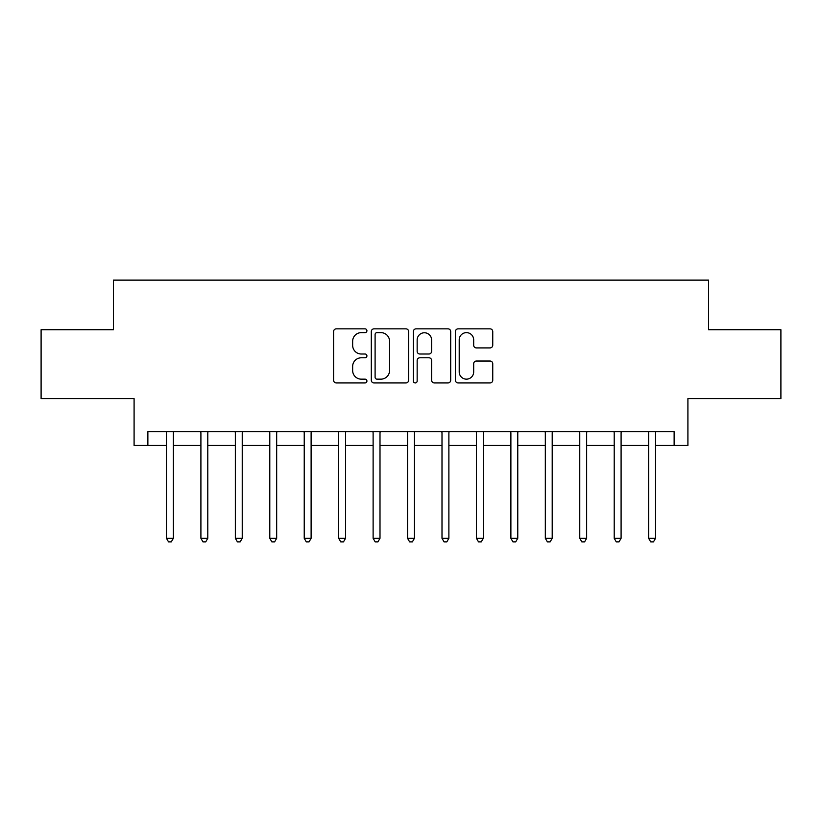 <?xml version="1.0" encoding="UTF-8"?>
<svg xmlns="http://www.w3.org/2000/svg" width="822" height="822" viewBox="0 0 822 822"><rect width="100%" height="100%" fill="white"/><g stroke="black" fill="none" stroke-linecap="round" stroke-linejoin="round"><path stroke-width="1.23" d="M366.92 330.742A1.891 1.891 0 0 0 365.019 328.851L336.29 328.851A2.702 2.702 0 0 0 333.588 331.554L333.588 380.237A2.702 2.702 0 0 0 336.29 382.939L365.019 382.939A1.891 1.891 0 0 0 366.92 381.048A1.891 1.891 0 0 0 365.019 379.158L361.3 379.158A8.652 8.652 0 0 1 352.648 370.496L352.648 366.437A8.652 8.652 0 0 1 361.3 357.786L365.019 357.786A1.891 1.891 0 0 0 366.92 355.895A1.891 1.891 0 0 0 365.019 354.005L361.3 354.005A8.652 8.652 0 0 1 352.648 345.343L352.648 341.294A8.652 8.652 0 0 1 361.3 332.633L365.019 332.633A1.891 1.891 0 0 0 366.92 330.742M490.035 347.912A2.702 2.702 0 0 0 492.748 345.209L492.748 331.554A2.702 2.702 0 0 0 490.035 328.851L458.121 328.851A2.702 2.702 0 0 0 455.419 331.554L455.419 380.237A2.702 2.702 0 0 0 458.121 382.939L490.035 382.939A2.702 2.702 0 0 0 492.748 380.237L492.748 363.735A2.702 2.702 0 0 0 490.035 361.033L476.38 361.033A2.702 2.702 0 0 0 473.678 363.735L473.678 371.914A7.234 7.234 0 0 1 466.444 379.158A7.234 7.234 0 0 1 459.21 371.914L459.21 339.866A7.234 7.234 0 0 1 466.444 332.633A7.234 7.234 0 0 1 473.678 339.866L473.678 345.209A2.702 2.702 0 0 0 476.38 347.912L490.035 347.912M147.868 445.442L147.868 431.663L674.132 431.663L674.132 445.442L687.911 445.442L687.911 398.598L780.9 398.598L780.9 329.714L708.574 329.714L708.574 280.127L113.426 280.127L113.426 329.714L41.1 329.714L41.1 398.598L134.089 398.598L134.089 445.442L166.465 445.442M408.637 331.554A2.702 2.702 0 0 0 405.924 328.851L374.02 328.851A2.702 2.702 0 0 0 371.308 331.554L371.308 380.237A2.702 2.702 0 0 0 374.02 382.939L405.924 382.939A2.702 2.702 0 0 0 408.637 380.237L408.637 331.554M416.076 328.851L447.98 328.851A2.702 2.702 0 0 1 450.692 331.554L450.692 380.237A2.702 2.702 0 0 1 447.98 382.939L434.324 382.939A2.702 2.702 0 0 1 431.622 380.237L431.622 360.488A2.702 2.702 0 0 0 428.92 357.786L419.857 357.786A2.702 2.702 0 0 0 417.155 360.488L417.155 381.048A1.891 1.891 0 0 1 415.264 382.939A1.891 1.891 0 0 1 413.363 381.048L413.363 331.554A2.702 2.702 0 0 1 416.076 328.851M173.36 445.442L200.907 445.442M207.791 445.442L235.349 445.442M242.233 445.442L269.791 445.442M276.675 445.442L304.232 445.442M311.117 445.442L338.674 445.442M345.559 445.442L373.116 445.442M380 445.442L407.558 445.442M414.442 445.442L442 445.442M448.884 445.442L476.441 445.442M483.326 445.442L510.883 445.442M517.768 445.442L545.325 445.442M552.209 445.442L579.767 445.442M586.651 445.442L614.209 445.442M621.093 445.442L648.64 445.442M655.535 445.442L674.132 445.442M376.99 332.633A1.891 1.891 0 0 0 375.099 334.523L375.099 377.257A1.891 1.891 0 0 0 376.99 379.158L380.915 379.158A8.652 8.652 0 0 0 389.566 370.496L389.566 341.294A8.652 8.652 0 0 0 380.915 332.633L376.99 332.633M431.622 340A7.234 7.234 0 0 0 424.388 332.766A7.234 7.234 0 0 0 417.155 340L417.155 351.292A2.702 2.702 0 0 0 419.857 354.005L428.92 354.005A2.702 2.702 0 0 0 431.622 351.292L431.622 340M173.699 431.663L173.555 432.012A2.754 2.754 90 0 0 173.36 433.04L173.36 538.297L166.465 538.297L166.465 433.04A2.754 2.754 90 0 0 166.27 432.012L166.126 431.663M173.36 538.297L171.284 541.873L168.531 541.873L166.465 538.297M208.141 431.663L207.997 432.012A2.754 2.754 90.3 0 0 207.791 433.04L207.791 538.297L200.907 538.297L200.907 433.04A2.754 2.754 90.3 0 0 200.712 432.012L200.568 431.663M207.791 538.297L205.726 541.873L202.972 541.873L200.907 538.297M242.572 431.663L242.439 432.012A2.754 2.754 90.3 0 0 242.233 433.04L242.233 538.297L235.349 538.297L235.349 433.04A2.754 2.754 90.3 0 0 235.154 432.012L235.01 431.663M242.233 538.297L240.168 541.873L237.414 541.873L235.349 538.297M277.014 431.663L276.88 432.012A2.754 2.754 90.3 0 0 276.675 433.04L276.675 538.297L269.791 538.297L269.791 433.04A2.754 2.754 90.3 0 0 269.595 432.012L269.452 431.663M276.675 538.297L274.61 541.873L271.856 541.873L269.791 538.297M311.456 431.663L311.322 432.012A2.754 2.754 90.3 0 0 311.117 433.04L311.117 538.297L304.232 538.297L304.232 433.04A2.754 2.754 90.3 0 0 304.037 432.012L303.893 431.663M311.117 538.297L309.051 541.873L306.298 541.873L304.232 538.297M345.898 431.663L345.764 432.012A2.754 2.754 90.3 0 0 345.559 433.04L345.559 538.297L338.674 538.297L338.674 433.04A2.754 2.754 90.3 0 0 338.479 432.012L338.335 431.663M345.559 538.297L343.493 541.873L340.74 541.873L338.674 538.297M380.339 431.663L380.206 432.012A2.754 2.754 90.3 0 0 380 433.04L380 538.297L373.116 538.297L373.116 433.04A2.754 2.754 90.3 0 0 372.911 432.012L372.777 431.663M380 538.297L377.935 541.873L375.181 541.873L373.116 538.297M414.781 431.663L414.648 432.012A2.754 2.754 90.3 0 0 414.442 433.04L414.442 538.297L407.558 538.297L407.558 433.04A2.754 2.754 90.3 0 0 407.352 432.012L407.219 431.663M414.442 538.297L412.377 541.873L409.623 541.873L407.558 538.297M449.223 431.663L449.089 432.012A2.754 2.754 90.3 0 0 448.884 433.04L448.884 538.297L442 538.297L442 433.04A2.754 2.754 90.3 0 0 441.794 432.012L441.661 431.663M448.884 538.297L446.819 541.873L444.065 541.873L442 538.297M483.665 431.663L483.521 432.012A2.754 2.754 90.3 0 0 483.326 433.04L483.326 538.297L476.441 538.297L476.441 433.04A2.754 2.754 90.3 0 0 476.236 432.012L476.102 431.663M483.326 538.297L481.26 541.873L478.507 541.873L476.441 538.297M518.107 431.663L517.963 432.012A2.754 2.754 90.3 0 0 517.768 433.04L517.768 538.297L510.883 538.297L510.883 433.04A2.754 2.754 90.3 0 0 510.678 432.012L510.544 431.663M517.768 538.297L515.702 541.873L512.949 541.873L510.883 538.297M552.548 431.663L552.405 432.012A2.754 2.754 90.3 0 0 552.209 433.04L552.209 538.297L545.325 538.297L545.325 433.04A2.754 2.754 90.3 0 0 545.12 432.012L544.986 431.663M552.209 538.297L550.144 541.873L547.39 541.873L545.325 538.297M586.99 431.663L586.846 432.012A2.754 2.754 90.3 0 0 586.651 433.04L586.651 538.297L579.767 538.297L579.767 433.04A2.754 2.754 90.3 0 0 579.561 432.012L579.428 431.663M586.651 538.297L584.586 541.873L581.832 541.873L579.767 538.297M621.432 431.663L621.288 432.012A2.754 2.754 90.3 0 0 621.093 433.04L621.093 538.297L614.209 538.297L614.209 433.04A2.754 2.754 90.3 0 0 614.003 432.012L613.859 431.663M621.093 538.297L619.028 541.873L616.274 541.873L614.209 538.297M655.874 431.663L655.73 432.012A2.754 2.754 90.3 0 0 655.535 433.04L655.535 538.297L648.64 538.297L648.64 433.04A2.754 2.754 90.3 0 0 648.445 432.012L648.301 431.663M655.535 538.297L653.469 541.873L650.716 541.873L648.64 538.297"/></g></svg>
